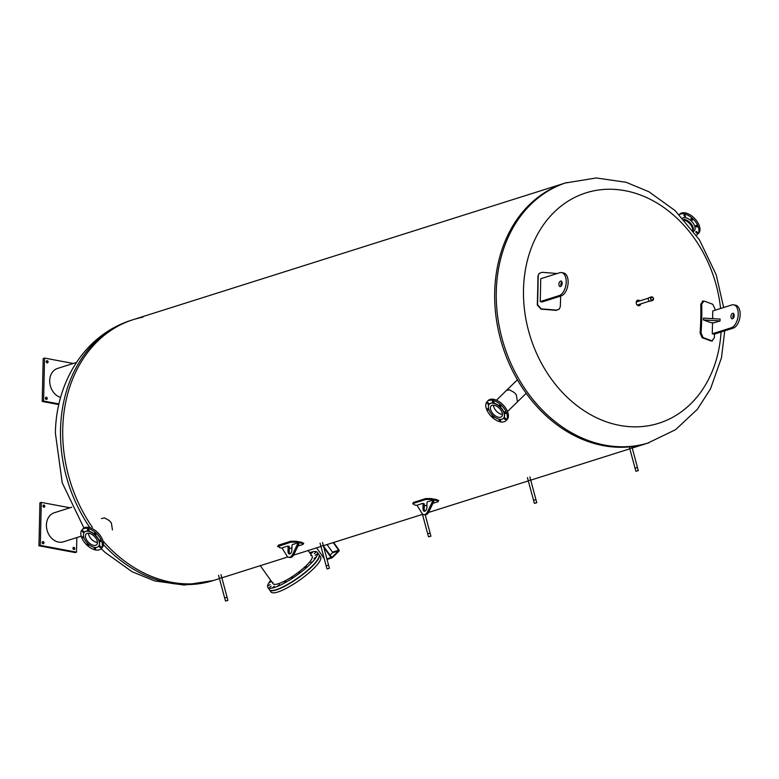 <?xml version="1.0" encoding="UTF-8"?>
<svg xmlns="http://www.w3.org/2000/svg" width="779" height="779" viewBox="0 0 779 779"><rect width="100%" height="100%" fill="white"/><g stroke="black" fill="none" stroke-linecap="round" stroke-linejoin="round"><path stroke-width="1.17" d="M639.179 305.709A2.834 2.269 72.5 0 0 640.396 304.024M639.432 300.996A2.834 2.269 72.5 0 0 637.475 300.324M640.796 303.898A2.834 2.269 -107.5 0 1 639.384 305.65A2.834 2.269 -107.5 0 1 638.468 305.709A2.834 2.269 -107.5 0 1 636.239 303.08A2.834 2.269 -107.5 0 1 637.67 300.246A2.834 2.269 -107.5 0 1 639.841 300.869M720.556 308.494A120.813 96.479 72.5 0 0 617.504 189.628A120.813 96.479 72.5 0 0 523.498 289.525A120.813 96.479 72.5 0 0 619.743 425.402A120.813 96.479 72.5 0 0 721.081 331.981M142.898 317.18A136.442 108.963 -107.5 0 0 133.287 319.624A136.442 108.963 72.5 0 0 92.399 527.344A136.442 108.963 -107.5 0 1 133.287 319.624L565.252 183.016A136.442 108.963 72.5 0 0 496.359 319.205A136.442 108.963 72.5 0 0 603.384 445.646A136.442 108.963 72.5 0 0 647.534 443.202L675.529 429.706L697.332 409.335L710.497 388.887L721.49 357.668L724.733 330.822M219.444 578.583L215.569 579.819A136.442 108.963 -107.5 0 1 171.419 582.264A136.442 108.963 -107.5 0 1 102.974 540.928A136.442 108.963 72.5 0 0 171.419 582.264A136.442 108.963 72.5 0 0 215.569 579.819L213.368 580.511A136.442 108.963 -107.5 0 1 169.218 582.955A136.442 108.963 -107.5 0 1 103.412 544.57M528.737 480.555L530.684 480M321.386 546.137L323.334 545.573M630.25 448.461L632.197 447.896M219.873 578.232L221.82 577.677M506.389 390.503L509.515 389.821L514.296 392.548L516.331 394.865L517.431 401.857M101.416 518.58L104.542 517.889L109.323 520.615L111.358 522.943L112.458 529.924M723.652 307.51L716.174 274.724L699.386 239.757L675.101 210.622L648.965 191.78L626.112 182.286L596.247 177.963L565.252 183.016A136.442 108.963 72.5 0 0 496.359 319.205A136.442 108.963 72.5 0 0 603.384 445.646A136.442 108.963 72.5 0 0 647.534 443.202L632.236 448.042M714.547 334.045A274.705 224.615 111.5 0 1 714.314 337.833L711.909 340.861A274.081 64.832 -178.7 0 0 703.116 337.619L701.061 332.945A273.945 223.992 -68.5 0 0 701.723 304.063L703.943 301.054A274.081 64.832 1.3 0 1 712.746 304.297L714.966 308.942A274.705 224.615 111.5 0 1 714.995 310.246M702.989 301.171L700.759 304.18A272.816 223.057 111.5 0 1 700.107 333.071L702.161 337.735A272.942 64.569 1.3 0 1 710.954 340.978L712.512 340.939L710.954 340.978M702.346 301.103L703.943 301.054M712.61 318.65L712.785 310.948L731.744 304.959A11.763 6.505 100.6 0 1 733.643 304.823A11.763 6.505 100.6 0 1 738.122 315.904A11.763 6.505 100.6 0 1 731.218 327.803L712.269 333.802L714.197 334.162L733.146 328.163A11.763 6.505 -79.4 0 0 740.05 316.264A11.763 6.505 -79.4 0 0 735.571 305.183L733.643 304.823M712.522 322.72L712.269 333.802M734.178 315.524A2.824 1.558 100.6 0 1 732.046 318.815A2.824 1.558 100.6 0 1 731.023 315.748A2.824 1.558 100.6 0 1 733.078 313.265A2.824 1.558 100.6 0 1 734.178 315.524M733.925 314.054A2.824 1.558 -79.4 0 0 732.864 316.917A2.824 1.558 -79.4 0 0 733.117 318.377M703.418 319.955A274.724 64.988 1.3 0 1 710.779 322.623L714.031 322.808L720.069 320.899L703.418 319.955L703.456 318.124L720.108 319.069L720.069 320.899M539.039 273.556L537.948 276.087A273.575 55.893 94.2 0 1 537.286 304.978L541.015 309.146A272.942 64.569 1.3 0 1 556.148 310.393L559.195 309.166M560.656 296.098A273.945 55.961 94.2 0 1 560.335 306.585L559.322 309.039L556.401 310.13A274.081 64.832 -178.7 0 0 541.259 308.893L537.529 304.716A274.705 56.117 -85.8 0 0 538.192 275.834L539.156 273.429L542.087 272.329A274.081 64.832 1.3 0 1 557.102 273.556M560.909 284.004A273.945 55.961 94.2 0 1 560.88 285.396M561.123 295.942A11.763 6.505 -79.4 0 0 568.027 284.043A11.763 6.505 -79.4 0 0 563.548 272.962L561.62 272.601A11.763 6.505 100.6 0 1 566.099 283.683A11.763 6.505 100.6 0 1 559.195 295.582L540.246 301.58L542.174 301.94L561.123 295.942L559.195 295.582M561.902 281.832A2.824 1.558 -79.4 0 0 561.094 286.156M540.246 301.58L540.762 278.726L559.712 272.728A11.763 6.505 100.6 0 1 561.62 272.601M558.913 284.325A2.824 1.558 100.6 0 1 561.055 281.044A2.824 1.558 100.6 0 1 562.156 283.303A2.824 1.558 100.6 0 1 560.013 286.594A2.824 1.558 100.6 0 1 558.913 284.325M76.469 362.449L57.568 368.418A15.239 12.172 72.5 0 0 53.585 370.833A15.239 12.172 72.5 0 0 50.314 385.761A15.239 12.172 72.5 0 0 60.645 397.465M46.711 362.663A1.13 0.906 72.5 0 0 46.292 361.329M46.536 360.891A1.13 0.906 -107.5 0 1 48.035 361.514A1.13 0.906 -107.5 0 1 46.389 362.254A1.13 0.906 -107.5 0 1 46.536 360.891M45.883 399.228A1.13 0.906 72.5 0 0 45.455 397.894M45.708 397.446A1.13 0.906 -107.5 0 1 47.207 398.079A1.13 0.906 -107.5 0 1 45.562 398.819A1.13 0.906 -107.5 0 1 45.708 397.446M73.265 363.462L44.549 358.077L43.196 358.506L42.222 401.467L58.853 404.583M44.549 358.077L43.575 401.039L42.222 401.467M43.575 401.039L59 403.931M71.775 507.217L54.296 512.748A15.239 12.172 72.5 0 0 49.827 536.088A15.239 12.172 72.5 0 0 63.489 541.804L81.22 536.195M43.439 506.993A1.13 0.906 72.5 0 0 43.011 505.659M43.225 506.759A1.13 0.906 -107.5 0 1 43.556 505.035A1.13 0.906 -107.5 0 1 44.237 507.187A1.13 0.906 -107.5 0 1 43.225 506.759M42.602 543.557A1.13 0.906 72.5 0 0 42.183 542.223M42.397 543.323A1.13 0.906 -107.5 0 1 42.728 541.6A1.13 0.906 -107.5 0 1 43.41 543.752A1.13 0.906 -107.5 0 1 42.397 543.323M73.421 549.322A1.13 0.906 72.5 0 0 73.002 547.988M73.216 549.098A1.13 0.906 -107.5 0 1 73.547 547.364A1.13 0.906 -107.5 0 1 74.229 549.516A1.13 0.906 -107.5 0 1 73.216 549.098M69.993 507.781L41.277 502.406L39.924 502.835L38.95 545.797L75.154 552.574L76.508 552.145L76.839 537.588M41.277 502.406L40.304 545.368L38.95 545.797M40.304 545.368L76.508 552.145M310.928 555.466A23.906 5.356 144.7 0 1 312.097 556.089A23.906 5.356 144.7 0 1 301.405 569.916A23.906 5.356 144.7 0 1 278.385 583.724A23.906 5.356 144.7 0 1 273.088 583.714A23.906 5.356 144.7 0 1 272.893 582.41M271.394 581.329L269.7 582.478L271.345 581.261M268.658 585.672L270.118 584.474L268.658 585.672M269.67 587.376L271.131 586.178L269.67 587.376M272.874 587.434L274.335 586.236L272.874 587.434M277.937 585.827L279.398 584.63L277.937 585.827M284.384 582.721L285.844 581.524L284.384 582.721M291.57 578.427L293.031 577.229L291.57 578.427M298.795 573.354L300.256 572.156L298.795 573.354M305.358 567.998L306.819 566.8L305.358 567.998M310.607 562.886L312.067 561.688L310.607 562.886M314.034 558.524L315.495 557.326L314.034 558.524M315.3 555.33L316.761 554.132L315.3 555.33M314.288 553.626L315.748 552.428L314.288 553.626M311.094 553.567L312.554 552.379L311.094 553.567M270.673 580.297A30.352 6.797 -35.3 0 0 267.83 587.444L269.417 589.684A30.352 6.797 -35.3 0 0 276.146 589.703A30.352 6.797 -35.3 0 0 305.378 572.166A30.352 6.797 -35.3 0 0 318.952 554.609L317.365 552.36A30.352 6.797 -35.3 0 0 309.682 552.671M267.83 587.444A30.352 6.797 -35.3 0 0 274.559 587.454A30.352 6.797 -35.3 0 0 303.781 569.926A30.352 6.797 -35.3 0 0 317.365 552.36M294.345 580.277L293.508 580.822M301.785 575.009L300.957 575.623M269.505 589.8A30.352 6.797 -35.3 0 0 269.583 589.917L271.063 592.011A30.352 6.797 -35.3 0 0 277.791 592.021A30.352 6.797 -35.3 0 0 307.014 574.493A30.352 6.797 -35.3 0 0 320.597 556.927L319.108 554.833A30.352 6.797 -35.3 0 0 319.02 554.726M269.583 589.917A30.352 6.797 -35.3 0 0 276.302 589.927A30.352 6.797 -35.3 0 0 305.534 572.39A30.352 6.797 -35.3 0 0 319.108 554.833M493.448 405.158A7.498 4.187 -134.2 0 0 502.426 414.389A7.498 4.187 45.8 0 1 493.448 405.158M488.219 402.879A1.032 0.575 45.8 0 1 488.93 404.34A1.032 0.575 45.8 0 1 487.488 402.85A1.032 0.575 45.8 0 1 488.219 402.879M488.978 409.949A1.032 0.575 45.8 0 1 487.43 408.819A1.032 0.575 45.8 0 1 488.813 409.491M493.662 416.327A1.032 0.575 45.8 0 1 492.795 417.018A1.032 0.575 45.8 0 1 492.941 415.684M499.368 420.378A1.032 0.575 45.8 0 1 500.381 419.784A1.032 0.575 45.8 0 1 499.368 420.378M504.919 419.336A1.032 0.575 45.8 0 1 504.198 417.875A1.032 0.575 45.8 0 1 505.649 419.365A1.032 0.575 45.8 0 1 504.919 419.336M505.571 413.474A1.032 0.575 45.8 0 1 504.266 411.906A1.032 0.575 45.8 0 1 505.571 413.474M500.955 406.229A1.032 0.575 45.8 0 1 499.397 405.031A1.032 0.575 45.8 0 1 500.955 406.229M493.769 401.837A1.032 0.575 45.8 0 1 492.756 402.431A1.032 0.575 45.8 0 1 493.769 401.837M489.533 404.038A9.971 5.57 45.8 0 1 489.611 403.96A9.971 5.57 45.8 0 1 490.945 403.171A9.971 5.57 45.8 0 1 501.472 408.235A9.971 5.57 45.8 0 1 503.526 418.255A9.971 5.57 45.8 0 1 503.438 418.333M502.017 419.199A9.971 5.57 45.8 0 1 491.5 414.146A9.971 5.57 45.8 0 1 489.446 404.126A9.971 5.57 45.8 0 1 490.78 403.337A9.971 5.57 45.8 0 1 501.306 408.4A9.971 5.57 45.8 0 1 503.351 418.42A9.971 5.57 45.8 0 1 502.017 419.199M489.017 400.445A13.409 7.488 45.8 0 1 503.156 407.242A13.409 7.488 45.8 0 1 505.922 420.718A13.409 7.488 45.8 0 1 504.12 421.77A13.409 7.488 45.8 0 1 489.972 414.973A13.409 7.488 45.8 0 1 487.216 401.497A13.409 7.488 45.8 0 1 489.017 400.445M487.216 401.497L488.277 400.464A13.409 7.488 45.8 0 1 490.079 399.413A13.409 7.488 45.8 0 1 504.227 406.21A13.409 7.488 45.8 0 1 506.983 419.686L505.922 420.718M500.624 417.232A7.498 4.187 45.8 0 1 492.718 413.435A7.498 4.187 45.8 0 1 491.169 405.898A7.498 4.187 45.8 0 1 492.182 405.314A7.498 4.187 45.8 0 1 500.089 409.111A7.498 4.187 45.8 0 1 501.627 416.638A7.498 4.187 45.8 0 1 500.624 417.232M88.475 533.235A7.498 4.187 -134.2 0 0 97.453 542.457A7.498 4.187 45.8 0 1 88.475 533.235M99.946 547.403A1.032 0.575 45.8 0 1 99.225 545.952A1.032 0.575 45.8 0 1 100.676 547.433A1.032 0.575 45.8 0 1 99.946 547.403M100.598 541.551A1.032 0.575 45.8 0 1 99.293 539.983A1.032 0.575 45.8 0 1 100.598 541.551M95.983 534.297A1.032 0.575 45.8 0 1 94.425 533.109A1.032 0.575 45.8 0 1 95.983 534.297M88.796 529.915A1.032 0.575 45.8 0 1 87.784 530.499A1.032 0.575 45.8 0 1 88.796 529.915M83.246 530.957A1.032 0.575 45.8 0 1 83.957 532.408A1.032 0.575 45.8 0 1 82.516 530.927A1.032 0.575 45.8 0 1 83.246 530.957M84.005 538.016A1.032 0.575 45.8 0 1 82.593 536.809A1.032 0.575 45.8 0 1 83.84 537.559M88.689 544.394A1.032 0.575 45.8 0 1 87.823 545.086A1.032 0.575 45.8 0 1 87.969 543.752M94.395 548.445A1.032 0.575 45.8 0 1 95.408 547.861A1.032 0.575 45.8 0 1 94.395 548.445M84.56 532.115A9.971 5.57 45.8 0 1 84.638 532.028A9.971 5.57 45.8 0 1 85.972 531.249A9.971 5.57 45.8 0 1 96.499 536.303A9.971 5.57 45.8 0 1 98.553 546.332A9.971 5.57 45.8 0 1 98.466 546.41M85.807 531.414A9.971 5.57 45.8 0 1 96.333 536.468A9.971 5.57 45.8 0 1 98.378 546.488A9.971 5.57 45.8 0 1 97.044 547.277A9.971 5.57 45.8 0 1 86.527 542.213A9.971 5.57 45.8 0 1 84.473 532.193A9.971 5.57 45.8 0 1 85.807 531.414M99.147 549.847A13.409 7.488 45.8 0 1 84.999 543.041A13.409 7.488 45.8 0 1 82.243 529.574A13.409 7.488 45.8 0 1 84.044 528.513A13.409 7.488 45.8 0 1 98.183 535.319A13.409 7.488 45.8 0 1 100.949 548.786A13.409 7.488 45.8 0 1 99.147 549.847M82.243 529.574L83.304 528.532A13.409 7.488 45.8 0 1 85.106 527.48A13.409 7.488 45.8 0 1 99.254 534.277A13.409 7.488 45.8 0 1 102.01 547.754L100.949 548.786M87.209 533.381A7.498 4.187 45.8 0 1 95.116 537.179A7.498 4.187 45.8 0 1 96.654 544.716A7.498 4.187 45.8 0 1 95.651 545.3A7.498 4.187 45.8 0 1 87.745 541.502A7.498 4.187 45.8 0 1 86.196 533.975A7.498 4.187 45.8 0 1 87.209 533.381M692.677 230.097A7.917 4.421 -134.2 0 0 684.605 220.272A7.917 4.421 -134.2 0 1 692.677 230.097M683.933 215.16A1.032 0.575 45.8 0 1 685.491 216.348A1.032 0.575 45.8 0 1 683.933 215.16M691.129 218.529A1.032 0.575 45.8 0 1 692.434 220.097A1.032 0.575 45.8 0 1 691.129 218.529M696.592 225.511A1.032 0.575 45.8 0 1 697.302 226.971A1.032 0.575 45.8 0 1 695.861 225.491A1.032 0.575 45.8 0 1 696.592 225.511M697.117 232.015A1.032 0.575 45.8 0 1 696.105 232.6A1.032 0.575 45.8 0 1 697.117 232.015M696.309 235.122A13.409 7.488 -134.2 0 0 697.517 234.294L698.578 233.262A13.409 7.488 -134.2 0 0 695.822 219.785A13.409 7.488 -134.2 0 0 681.674 212.988A13.409 7.488 -134.2 0 0 679.872 214.04L679.269 214.634M697.517 234.294A13.409 7.488 -134.2 0 0 694.761 220.817A13.409 7.488 -134.2 0 0 680.612 214.021A13.409 7.488 -134.2 0 0 679.307 214.663M693.602 231.334A8.657 4.84 -134.2 0 0 692.833 222.706A8.657 4.84 -134.2 0 0 683.29 217.799A8.657 4.84 -134.2 0 0 682.618 218.101M693.086 230.652A7.917 4.421 -134.2 0 0 690.934 223.602A7.917 4.421 -134.2 0 0 683.787 219.376M426.921 505.23L424.282 505.941M417.359 505.483A137.386 109.722 72.5 0 1 414.311 504.87L413.347 503.4L425.821 499.456L431.323 499.495A137.386 109.722 72.5 0 0 437.019 500.566L437.993 501.734L432.939 503.331M438.012 500.819L437.038 499.651A136.442 108.963 72.5 0 1 431.342 498.579L425.84 498.541L413.367 502.484L412.627 503.945L413.367 502.484M438.733 500.332L437.993 501.734M426.97 502.942A0.945 0.516 100.6 0 1 427.535 501.861L432.413 500.313L432.637 501.16L427.71 511.462A6.777 3.749 100.6 0 1 423.679 514.607A6.777 3.749 100.6 0 1 421.955 513.283L417.417 505.97L417.68 504.977L422.569 503.429A0.945 0.516 100.6 0 1 423.085 504.179L422.987 508.56A3.389 1.879 -79.4 0 0 424.302 511.277A3.389 1.879 -79.4 0 0 426.873 507.333L426.97 502.942M424.954 511.199A3.389 1.879 100.6 0 1 424.214 508.794L424.321 504.402A0.945 0.516 -79.4 0 0 423.795 503.662L422.861 503.487M423.679 514.607L424.915 514.841A6.777 3.749 -79.4 0 0 428.937 511.696L433.864 501.384L433.737 500.537L432.588 500.352M296.351 541.269L290.849 541.23L278.376 545.173L277.636 546.644L290.83 542.145L296.332 542.184L296.351 541.269A136.442 108.963 -107.5 0 0 302.048 542.34L303.021 543.508M282.368 548.182A137.386 109.722 -107.5 0 1 279.32 547.559L278.376 545.173M291.93 547.929L289.291 548.63M296.332 542.184A137.386 109.722 -107.5 0 0 302.028 543.255L303.002 544.424L297.948 546.021M303.742 543.031L303.002 544.424M289.963 553.888A3.389 1.879 100.6 0 1 289.223 551.483L289.33 547.092A0.945 0.516 -79.4 0 0 288.805 546.352L287.87 546.176M288.688 557.297A6.777 3.749 100.6 0 1 286.964 555.972L282.426 548.659L282.689 547.666L287.578 546.118A0.945 0.516 100.6 0 1 288.094 546.868L287.996 551.25A3.389 1.879 -79.4 0 0 289.311 553.966A3.389 1.879 -79.4 0 0 291.882 550.023L291.979 545.631A0.945 0.516 100.6 0 1 292.544 544.55L297.422 543.002L297.646 543.849L292.719 554.151A6.777 3.749 100.6 0 1 288.688 557.297L289.924 557.53A6.777 3.749 -79.4 0 0 293.946 554.385L298.873 544.083L298.747 543.226L297.597 543.041M224.673 597.96L227.098 597.298L224.673 597.951L225.501 601.037L227.906 600.395L225.501 601.037M227.38 600.551L225.861 600.94L227.38 600.551M328.115 565.291L326.167 565.846L328.115 565.291M328.894 568.446L327.375 568.836L328.894 568.446M327.248 568.845L329.42 568.29L327.248 568.845M428.528 536.828L430.933 536.186L428.528 536.828L427.681 533.751L430.105 533.109M430.407 536.341L428.878 536.731L430.407 536.341M427.7 533.742L430.096 533.099L425.227 514.87M636.969 467.614L635.021 468.169L636.969 467.614M637.758 470.769L636.229 471.159L637.758 470.769M636.112 471.168L638.274 470.613L636.112 471.168M535.455 499.719L533.508 500.274L535.455 499.719M536.244 502.874L534.715 503.263L536.244 502.874M534.598 503.273L536.76 502.718L534.598 503.273M636.219 302.301A1.587 1.266 -107.5 0 1 636.813 301.833L648.488 298.133M649.443 301.161L637.767 304.852A1.587 1.266 -107.5 0 1 637.018 304.813M651.361 297.432A1.422 1.139 -107.5 0 1 652.695 299.925A1.422 1.139 -107.5 0 1 651.361 297.432M652.899 300.304A1.86 1.48 -107.5 0 1 651.156 297.062A1.86 1.48 -107.5 0 1 652.899 300.304M650.572 301.035A1.86 1.48 -107.5 0 1 648.839 297.792A1.86 1.48 -107.5 0 1 649.141 297.646L651.468 296.906M323.782 547.218L331.094 557.55A0.945 0.75 72.5 0 0 332.185 557.754L338.894 551.22A0.945 0.75 72.5 0 0 338.933 549.925L333.646 542.476M323.489 546.147L331.796 557.452L338.631 550.85L332.429 552.808L332.438 552.165L338.651 550.198L338.631 550.85M324.2 558.553L316.625 547.851M327.053 544.56L332.438 552.165M333.256 542.593L338.651 550.198M329.936 555.242L332.429 552.808M566.849 182.51A136.442 108.963 72.5 0 0 496.281 291.687A136.442 108.963 72.5 0 0 604.981 445.14A136.442 108.963 72.5 0 0 649.131 442.696M89.955 527.695A136.442 108.963 -107.5 0 1 60.519 429.492A136.442 108.963 -107.5 0 1 131.076 320.325C83.372 335.691 55.961 383.56 55.397 433.182L62.223 482.805L83.937 528.026M701.723 304.063L700.759 304.18M701.061 332.945L700.107 333.071M703.116 337.619L702.161 337.735M731.218 327.803L733.146 328.163M437.019 500.566L437.038 499.651M425.821 499.456L425.84 498.541M431.323 499.495L431.342 498.579M422.987 508.56L424.214 508.794M423.085 504.179L424.321 504.402M427.71 511.462L428.937 511.696M432.637 501.16L433.864 501.384M290.83 542.145L290.849 541.23M302.028 543.255L302.048 542.34M287.996 551.25L289.223 551.483M298.873 544.083L297.646 543.849M293.946 554.385L292.719 554.151M289.33 547.092L288.094 546.868M326.907 558.874L331.094 557.55M213.368 580.511L184.233 585.068L154.622 580.91L132.05 571.708L105.038 552.389L101.114 548.62M133.287 319.624L131.076 320.325M221.869 577.823L287.86 556.956M293.527 555.154L320.958 546.488M323.382 545.719L422.471 514.383M428.518 512.465L528.308 480.916M530.723 480.146L629.822 448.811M260.303 565.671L273.088 583.714M308.163 550.529L312.097 556.089M517.412 379.782L496.437 400.182M526.205 393.317L507.489 411.536M422.715 503.419L423.951 503.653M432.511 500.313L433.737 500.537M298.747 543.226L297.52 543.002M288.96 546.342L287.724 546.108M218.548 575.243L224.654 597.951M220.993 574.59L227.906 600.395M320.062 543.148L326.167 565.846M322.506 542.486L329.42 568.29M327.014 568.933L326.187 565.846M422.315 513.77L427.681 533.751M430.933 536.186L430.096 533.099M629.305 446.893L635.878 471.256M631.857 446.62L637.465 467.517M638.274 470.613L637.446 467.527M527.412 477.566L534.365 503.361M529.856 476.914L536.76 502.718M652.588 300.451L650.27 301.191M331.942 557.9L327.063 559.449"/></g></svg>

